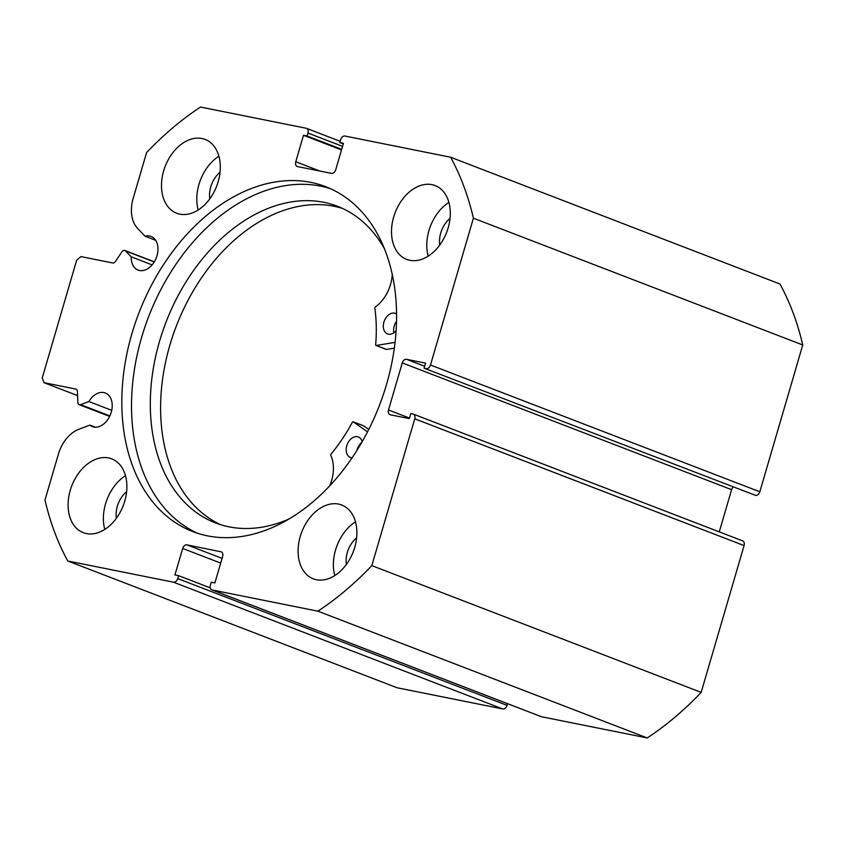 <?xml version="1.0" encoding="UTF-8"?>
<svg xmlns="http://www.w3.org/2000/svg" width="845" height="845" viewBox="0 0 845 845"><rect width="100%" height="100%" fill="white"/><g stroke="black" fill="none" stroke-linecap="round" stroke-linejoin="round"><path stroke-width="1.27" d="M395.037 342.373L376.226 345.468A0.877 0.613 111.1 0 1 375.655 344.739A143.713 100.196 -68.9 0 0 374.842 308.066A0.877 0.613 111.1 0 1 375.296 307.01A32.828 22.889 -68.9 0 0 392.238 274.519M394.309 348.151L386.524 349.429A0.877 0.613 111.1 0 1 386.218 349.386M396.073 330.744A10.985 7.658 111.1 0 1 388.33 334.145A10.985 7.658 111.1 0 1 387.538 333.912A10.985 7.658 111.1 0 1 384.126 321.459A10.985 7.658 111.1 0 1 394.636 313.168A10.985 7.658 111.1 0 1 395.428 313.4A10.985 7.658 111.1 0 1 396.537 313.981M352.111 457.81A10.985 7.658 111.1 0 1 351.224 457.694A10.985 7.658 111.1 0 1 350.421 457.451A10.985 7.658 111.1 0 1 347.02 445.009A10.985 7.658 111.1 0 1 357.519 436.707A10.985 7.658 111.1 0 1 358.322 436.949A10.985 7.658 111.1 0 1 362.167 441.713M342.447 208.398A169.655 118.279 -68.9 0 0 335.38 206.539A169.655 118.279 -68.9 0 0 174.503 330.944A169.655 118.279 -68.9 0 0 220.693 524.713M384.306 248.536A169.655 118.279 -68.9 0 0 337.366 206.243A169.655 118.279 -68.9 0 0 325.082 202.578A169.655 118.279 -68.9 0 0 162.905 330.722A169.655 118.279 -68.9 0 0 215.486 522.907A169.655 118.279 -68.9 0 0 227.759 526.572A169.655 118.279 -68.9 0 0 289.286 518.883M363.382 425.743A0.877 0.613 111.1 0 1 363.572 425.817L368.779 429.461M329.677 485.928A32.828 22.889 -68.9 0 0 330.765 455.254A0.877 0.613 111.1 0 1 330.976 454.135A143.713 100.196 -68.9 0 0 352.365 422.257A0.877 0.613 111.1 0 1 353.284 421.856L367.554 431.858M356.865 450.543A10.985 7.658 111.1 0 1 361.755 442.431M393.886 332.75A10.985 7.658 111.1 0 1 396.485 321.406M342.552 146.375L307.992 133.077A4.394 3.063 -68.9 0 0 306.545 128.366A4.394 3.063 -68.9 0 0 306.196 128.26L200.497 107.051A298.855 208.356 -68.9 0 0 146.565 152.618L133.119 198.617A31.529 21.981 -68.9 0 0 137.661 228.467L145.076 236.23A18.02 12.559 111.1 0 1 149.618 236.04A18.02 12.559 111.1 0 1 151.054 236.452A18.02 12.559 111.1 0 1 156.674 256.774A18.02 12.559 111.1 0 1 139.541 270.506A18.02 12.559 111.1 0 1 138.115 270.094A18.02 12.559 111.1 0 1 131.197 256.827L125.556 250.933A3.517 2.45 -68.9 0 0 124.912 250.49A3.517 2.45 -68.9 0 0 121.87 251.905L115.427 261.464A3.517 2.45 111.1 0 1 112.67 262.964L80.919 256.595L76.663 260.197L42.25 377.884L44.046 382.69L75.796 389.059A3.517 2.45 111.1 0 1 76.071 389.144A3.517 2.45 111.1 0 1 77.423 391.446L77.867 402.378A3.517 2.45 -68.9 0 0 79.208 404.681A3.517 2.45 -68.9 0 0 79.493 404.766A3.517 2.45 -68.9 0 0 80.602 404.66L109.85 415.909M67.748 560.985L173.457 582.194A4.394 3.063 -68.9 0 0 177.714 578.603L507.053 705.364A4.394 3.063 111.1 0 1 502.796 708.966L397.087 687.756L67.748 560.985A298.855 208.356 -68.9 0 1 44.975 500.029L58.432 454.029A31.529 21.981 111.1 0 1 78.955 429.218L89.845 425.13A18.02 12.559 -68.9 0 0 92.348 426.598A18.02 12.559 -68.9 0 0 93.774 427.021A18.02 12.559 -68.9 0 0 110.906 413.289A18.02 12.559 -68.9 0 0 105.287 392.967A18.02 12.559 -68.9 0 0 103.85 392.555A18.02 12.559 -68.9 0 0 88.883 401.544L80.602 404.66M89.845 425.13L95.189 427.19M131.197 256.827L152.121 264.886M330.384 188.646A184.812 128.841 -68.9 0 0 320.582 186.111A184.812 128.841 -68.9 0 0 146.153 323.36A184.812 128.841 -68.9 0 0 197.719 533.322M310.875 182.372A184.812 128.841 -68.9 0 0 135.232 323.149A184.812 128.841 -68.9 0 0 192.808 531.589A184.812 128.841 -68.9 0 0 207.511 535.857A184.812 128.841 -68.9 0 0 383.165 395.09A184.812 128.841 -68.9 0 0 325.578 186.639A184.812 128.841 -68.9 0 0 310.875 182.372M409.836 260.302A39.557 27.579 -68.9 0 0 447.438 230.178A39.557 27.579 -68.9 0 0 435.112 185.562A39.557 27.579 -68.9 0 0 431.964 184.643A39.557 27.579 -68.9 0 0 394.372 214.778A39.557 27.579 -68.9 0 0 406.688 259.394A39.557 27.579 -68.9 0 0 409.836 260.302M316.431 579.744A39.557 27.579 -68.9 0 0 354.023 549.609A39.557 27.579 -68.9 0 0 341.697 504.993A39.557 27.579 -68.9 0 0 338.549 504.085A39.557 27.579 -68.9 0 0 300.957 534.209A39.557 27.579 -68.9 0 0 313.284 578.825A39.557 27.579 -68.9 0 0 316.431 579.744M179.837 214.155A39.557 27.579 -68.9 0 0 217.429 184.02A39.557 27.579 -68.9 0 0 205.113 139.404A39.557 27.579 -68.9 0 0 201.966 138.495A39.557 27.579 -68.9 0 0 164.363 168.62A39.557 27.579 -68.9 0 0 176.689 213.236A39.557 27.579 -68.9 0 0 179.837 214.155M86.433 533.586A39.557 27.579 -68.9 0 0 124.025 503.462A39.557 27.579 -68.9 0 0 111.698 458.846A39.557 27.579 -68.9 0 0 108.551 457.927A39.557 27.579 -68.9 0 0 70.959 488.061A39.557 27.579 -68.9 0 0 83.285 532.677A39.557 27.579 -68.9 0 0 86.433 533.586M220.693 563.087L182.689 548.458L174.936 574.927L178.57 575.656L177.714 578.603M182.689 548.458A4.394 3.063 111.1 0 1 186.935 544.856L222.077 558.376M221.517 551.922L186.935 544.856M220.83 551.658A4.394 3.063 111.1 0 1 221.189 551.764A4.394 3.063 111.1 0 1 222.636 556.464L214.883 582.944L211.261 582.216L210.394 585.162A4.394 3.063 -68.9 0 0 211.841 589.873A4.394 3.063 -68.9 0 0 212.19 589.968L317.9 611.178A298.855 208.356 -68.9 0 0 371.821 565.611L414.747 418.814A4.394 3.063 -68.9 0 0 413.3 414.103A4.394 3.063 -68.9 0 0 412.951 413.997L410.839 413.575L409.36 418.613L390.295 414.789A4.394 3.063 111.1 0 1 389.946 414.694A4.394 3.063 111.1 0 1 388.499 409.983L409.519 418.074M733.101 487.111A4.394 3.063 -68.9 0 0 731.601 489.667L402.262 362.906L388.499 409.983M402.262 362.906A4.394 3.063 111.1 0 1 406.519 359.315L424.665 366.297M426.229 368.61A4.394 3.063 -68.9 0 0 430.485 365.008L759.824 491.779A4.394 3.063 111.1 0 1 755.567 495.371L424.105 368.177L425.584 363.139L406.519 359.315M430.485 365.008L473.411 218.2A298.855 208.356 -68.9 0 0 450.638 157.244L344.929 136.034A4.394 3.063 -68.9 0 0 340.683 139.636L339.817 142.573L343.45 143.301L335.708 169.782A4.394 3.063 111.1 0 1 331.451 173.383L297.556 166.581A4.394 3.063 111.1 0 1 297.208 166.476A4.394 3.063 111.1 0 1 295.761 161.765L319.906 171.06M307.992 133.077L307.136 136.013L303.503 135.285L295.761 161.765M450.638 157.244L779.977 284.015A298.855 208.356 111.1 0 1 802.75 344.971L759.824 491.779M424.105 368.177L755.567 495.371M719.264 531.864L731.601 489.667M742.29 540.768A4.394 3.063 111.1 0 1 742.639 540.863A4.394 3.063 111.1 0 1 744.086 545.574L414.747 418.814M212.19 589.968L541.529 716.74L647.238 737.949A298.855 208.356 111.1 0 0 701.16 692.382L744.086 545.574M541.529 716.74A4.394 3.063 111.1 0 1 541.18 716.634A4.394 3.063 111.1 0 1 540.853 716.476M507.053 705.364L507.539 703.684M701.16 692.382L371.821 565.611M317.9 611.178L647.238 737.949M473.411 218.2L802.75 344.971M439.801 244.997A22.414 15.622 111.1 0 1 450.026 218.443M346.397 564.428A22.414 15.622 111.1 0 1 356.611 537.885M209.803 198.839A22.414 15.622 111.1 0 1 220.027 172.296M116.399 518.281A22.414 15.622 111.1 0 1 126.613 491.727M125.472 475.672A39.557 27.579 -68.9 0 0 104.791 529.424M218.887 156.24A39.557 27.579 -68.9 0 0 198.195 209.993M355.481 521.83A39.557 27.579 -68.9 0 0 334.789 575.582M448.885 202.388A39.557 27.579 -68.9 0 0 428.204 256.141M44.046 382.69L77.592 395.608M210.278 587.866L178.57 575.656M343.271 143.904L339.817 142.573M341.517 149.914L303.503 135.285M341.686 149.322L307.136 136.013M145.076 236.23L155.649 240.297M88.883 401.544L111.709 410.332M376.226 345.468L386.524 349.429M353.284 421.856L363.572 425.817M502.796 708.966L173.457 582.194M76.335 389.27L75.796 389.059M154.244 261.971L125.556 250.933M353.189 421.803L363.487 425.764M375.993 345.447L386.281 349.407M742.639 540.863L413.3 414.103M211.841 589.873L541.18 716.634M306.545 128.366L340.186 141.316M79.208 404.681L109.628 416.395M124.912 250.49L154.339 261.813"/></g></svg>
